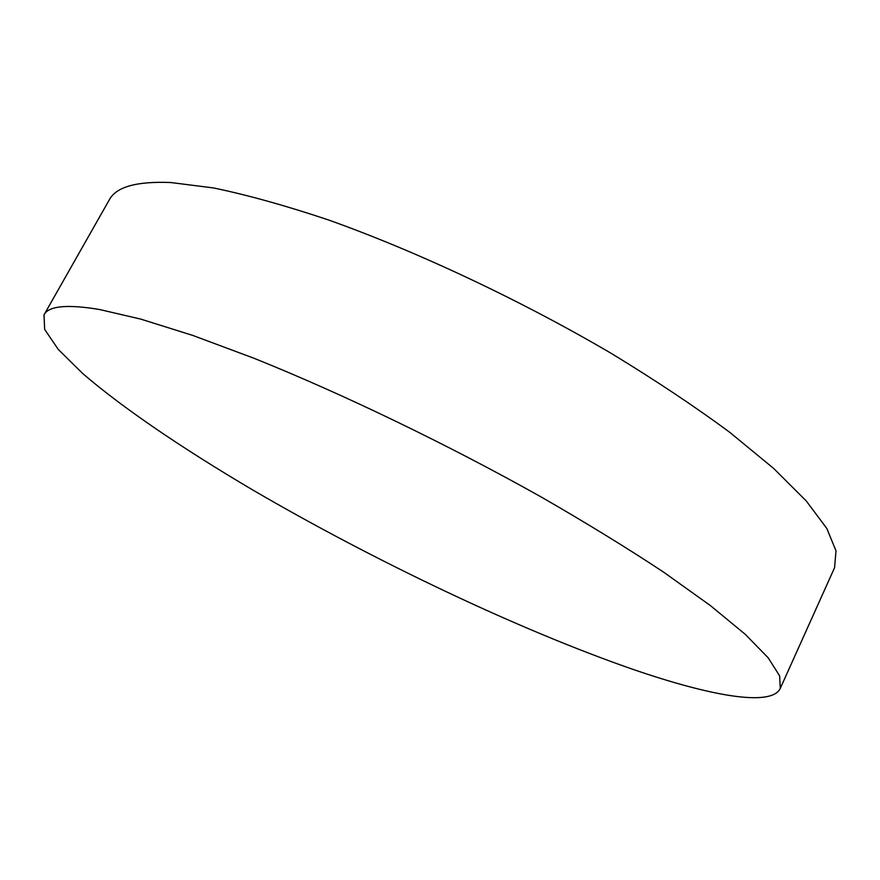 <?xml version="1.0" encoding="UTF-8"?>
<svg xmlns="http://www.w3.org/2000/svg" width="880" height="880" viewBox="0 0 880 880"><rect width="100%" height="100%" fill="white"/><g stroke="black" fill="none" stroke-linecap="round" stroke-linejoin="round"><path stroke-width="1.32" d="M99.528 309.507C67.067 304.117 48.554 305.91 44 314.875L44.671 329.417L58.245 349.415L82.687 373.505C123.2 408.419 183.81 449.295 252.571 489.863C373.945 560.714 518.342 629.563 633.006 669.383C709.676 695.75 771.276 707.223 780.274 688.413L779.647 675.917L768.229 657.866L745.217 634.282L710.259 605.484L663.674 572.187C627.22 548.075 586.322 522.962 540.98 496.859C447.634 444.466 342.65 393.877 254.089 358.303L192.72 335.412L140.745 319.099L99.528 309.507M780.274 688.413L834.581 567.677L836 550.825L826.826 528.495L806.201 500.885L773.718 468.49L729.608 432.212C694.771 406.483 655.369 380.237 611.413 353.474C520.685 300.223 417.186 251.537 328.427 219.934C285.527 205.59 247.225 194.92 213.51 187.946L170.742 182.523C136.598 181.159 116.138 186.901 109.351 199.749L44 314.875"/></g></svg>
